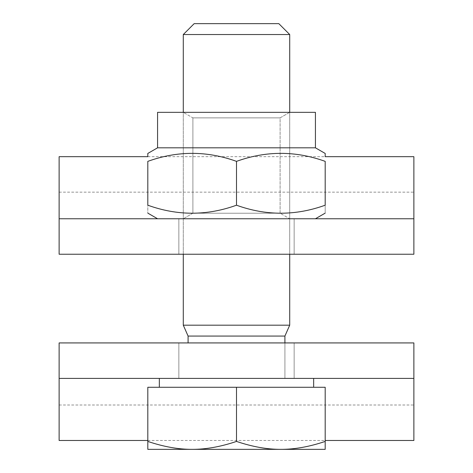 <?xml version="1.0" encoding="UTF-8"?>
<svg xmlns="http://www.w3.org/2000/svg" width="473" height="473" viewBox="0 0 473 473"><rect width="100%" height="100%" fill="white"/><g stroke="black" fill="none" stroke-linecap="round" stroke-linejoin="round"><path stroke-width="0.35" stroke-dasharray="2.37 1.77" d="M236.5 378.4L313.658 378.4L236.5 378.4M236.5 342.925L178.853 342.925L236.5 342.925M59.125 440.481L59.125 342.925L59.125 405.006L59.125 342.925L413.875 342.925L59.125 342.925L413.875 342.925L413.875 405.006L413.875 342.925L413.875 378.4L59.125 378.4L413.875 378.4L413.875 440.481M413.875 378.4L59.125 378.4M236.5 218.763L157.568 218.763L236.5 218.763M236.5 254.238L178.853 254.238L236.5 254.238M413.875 254.238L413.875 218.763L59.125 218.763L59.125 254.238L413.875 254.238L413.875 192.156L413.875 254.238L59.125 254.238L59.125 192.156L59.125 254.238L413.875 254.238M413.875 156.681L413.875 218.763L59.125 218.763L59.125 156.681M413.875 218.763L59.125 218.763M236.5 34.535L289.713 34.535L236.5 34.535M236.5 23.65L194.167 23.65L236.5 23.65M236.5 325.188L289.713 325.188L236.5 325.188M280.844 449.35C294.543 449.409 309.324 446.766 325.188 441.427L325.188 449.35L280.844 449.35L325.188 449.35L325.188 441.427C309.324 446.766 294.543 449.409 280.844 449.35L192.156 449.35C205.856 449.409 220.637 446.766 236.5 441.427C252.363 446.766 267.144 449.409 280.844 449.35C267.144 449.409 252.363 446.766 236.5 441.427C220.637 446.766 205.856 449.409 192.156 449.35L325.188 449.35L325.188 441.427C309.324 446.766 294.543 449.409 280.844 449.35C267.144 449.409 252.363 446.766 236.5 441.427C220.637 446.766 205.856 449.409 192.156 449.35C178.457 449.409 163.676 446.766 147.812 441.427C163.676 446.766 178.457 449.409 192.156 449.35L280.844 449.35M147.812 449.35L147.812 441.427L147.812 449.35L192.156 449.35C178.457 449.409 163.676 446.766 147.812 441.427L147.812 449.35L192.156 449.35M325.188 441.427L325.188 387.269L147.812 387.269L147.812 441.427L147.812 387.269L236.5 387.269L236.5 441.427L236.5 387.269L325.188 387.269L325.188 441.427L325.188 387.269L147.812 387.269L147.812 441.427M236.5 336.067L284.912 336.067L236.5 336.067M192.895 117.878L280.105 117.878L192.895 117.878L183.293 112.338L289.707 112.338L183.293 112.338L289.707 112.338L183.293 112.338L192.895 117.878L280.105 117.878L192.895 117.878L192.895 213.217L280.105 213.217L192.895 213.217L192.895 117.878M315.432 147.812L157.568 147.812L315.432 147.812L157.568 147.812L157.568 112.338L315.432 112.338M289.707 112.338L280.105 117.878L280.105 213.217L289.707 218.763L183.293 218.763L289.707 218.763L183.293 218.763L289.707 218.763L280.105 213.217L192.895 213.217L280.105 213.217L280.105 117.878L289.707 112.338L289.713 254.238M236.5 161.364C266.062 150.692 295.625 150.692 325.188 161.364C295.625 150.692 266.062 150.692 236.5 161.364C206.938 150.692 177.375 150.692 147.812 161.364C177.375 150.692 206.938 150.692 236.5 161.364C266.062 150.692 295.625 150.692 325.188 161.364L325.188 205.205C295.625 215.883 266.062 215.883 236.5 205.205C206.938 215.883 177.375 215.883 147.812 205.205C177.375 215.883 206.938 215.883 236.5 205.205C266.062 215.883 295.625 215.883 325.188 205.205C325.188 215.883 325.188 215.883 325.188 205.205C325.188 215.883 325.188 215.883 325.188 205.205L325.188 161.364L325.188 205.205C295.625 215.883 266.062 215.883 236.5 205.205L236.5 161.364L236.5 205.205C206.938 215.883 177.375 215.883 147.812 205.205C147.812 215.883 147.812 215.883 147.812 205.205C147.812 215.883 147.812 215.883 147.812 205.205L147.812 161.364C177.375 150.692 206.938 150.692 236.5 161.364L236.5 205.205M147.812 205.205L147.812 161.364L147.812 205.205M289.713 34.535L183.288 34.535L194.167 23.65L278.834 23.65L289.713 34.535L289.713 325.188L183.288 325.188L183.288 34.535M236.5 387.269L313.658 387.269L159.342 387.269L236.5 387.269L236.5 441.427M284.912 342.925L284.912 378.4L284.912 336.067L188.088 336.067L183.288 325.188M178.853 342.925L178.853 378.4L178.853 342.925M294.147 342.925L294.147 378.4L294.147 342.925M147.812 440.481L325.188 440.481M59.125 405.006L413.875 405.006M294.147 254.238L294.147 218.763L294.147 254.238M178.853 254.238L178.853 218.763L178.853 254.238M147.812 156.681L325.188 156.681M59.125 192.156L413.875 192.156M313.658 387.269L313.658 378.4M159.342 387.269L159.342 378.4M188.088 342.925L188.088 336.067M284.912 336.067L289.713 325.188M192.895 213.217L183.293 218.763L192.895 213.217M157.568 147.812L147.812 153.447M315.432 218.763L325.188 213.128M157.568 218.763L147.812 213.128M183.288 254.238L183.288 112.338"/><path stroke-width="0.71" d="M413.875 342.925L413.875 378.4L59.125 378.4L59.125 342.925L413.875 342.925M325.188 440.481L413.875 440.481L413.875 378.4M59.125 378.4L59.125 440.481L147.812 440.481M413.875 218.763L413.875 254.238L59.125 254.238L59.125 218.763L413.875 218.763L413.875 156.681L325.188 156.681L325.188 153.447L325.188 156.681M147.812 156.681L147.812 153.447L147.812 156.681L59.125 156.681L59.125 218.763M192.156 449.35L147.812 449.35L147.812 441.427C163.676 446.766 178.457 449.409 192.156 449.35C205.856 449.409 220.637 446.766 236.5 441.427C252.363 446.766 267.144 449.409 280.844 449.35C294.543 449.409 309.324 446.766 325.188 441.427L325.188 449.35L147.812 449.35M236.5 34.535L289.713 34.535L278.834 23.65L194.167 23.65L183.288 34.535L236.5 34.535M188.088 342.925L188.088 336.067L183.288 325.188L289.713 325.188L289.713 254.238M236.5 441.427L236.5 387.269L147.812 387.269L147.812 441.427M236.5 387.269L325.188 387.269L325.188 441.427M188.088 336.067L284.912 336.067L289.713 325.188M157.568 147.812L315.432 147.812L315.432 112.338L157.568 112.338L157.568 147.812L147.812 153.447M236.5 205.205C206.938 215.883 177.375 215.883 147.812 205.205C147.812 215.883 147.812 215.883 147.812 205.205C147.812 215.883 147.812 215.883 147.812 205.205L147.812 161.364C147.812 150.692 147.812 150.692 147.812 161.364C147.812 150.692 147.812 150.692 147.812 161.364C177.375 150.692 206.938 150.692 236.5 161.364C266.062 150.692 295.625 150.692 325.188 161.364C325.188 150.692 325.188 150.692 325.188 161.364C325.188 150.692 325.188 150.692 325.188 161.364L325.188 205.205C325.188 215.883 325.188 215.883 325.188 205.205C325.188 215.883 325.188 215.883 325.188 205.205C295.625 215.883 266.062 215.883 236.5 205.205L236.5 161.364M315.432 147.812L325.188 153.447L315.432 147.812L315.432 112.338M289.713 112.338L289.713 34.535M183.288 325.188L183.288 254.238M183.288 112.338L183.288 34.535M313.658 387.269L313.658 378.4M159.342 387.269L159.342 378.4M284.912 342.925L284.912 336.067M315.432 218.763L325.188 213.128M157.568 218.763L147.812 213.128"/></g></svg>
